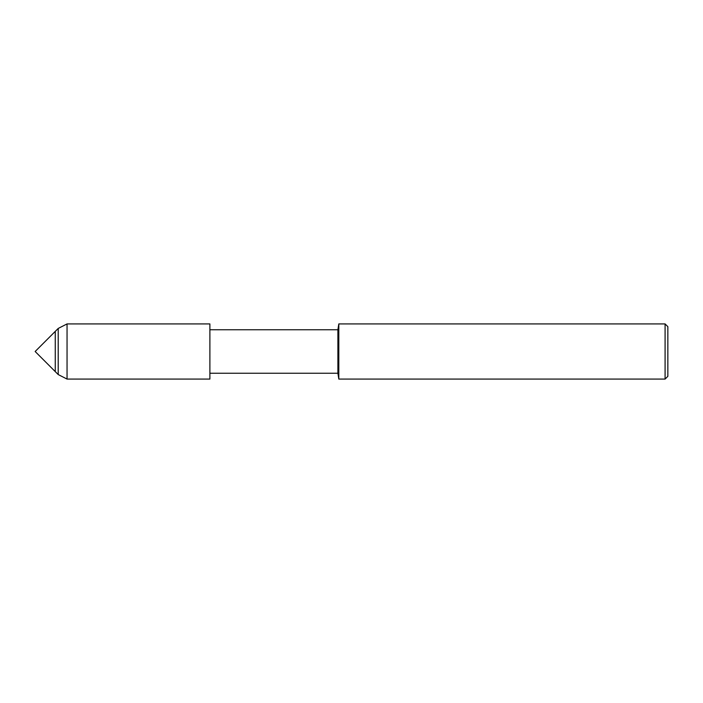 <?xml version="1.0" encoding="UTF-8"?>
<svg xmlns="http://www.w3.org/2000/svg" width="703" height="703" viewBox="0 0 703 703"><rect width="100%" height="100%" fill="white"/><g stroke="black" fill="none" stroke-linecap="round" stroke-linejoin="round"><path stroke-width="1.05" d="M55.265 371.615L55.265 331.385L35.15 351.5L55.265 371.615L55.265 331.385L58.208 328.442L58.208 374.558L55.265 371.615M67.049 323.925L67.049 379.075L209.889 379.075L209.889 323.925L209.889 379.075L209.889 323.925L67.049 323.925L58.208 328.442M665.091 379.075L665.091 323.925L667.85 326.684L667.85 376.316L665.091 379.075L338.811 379.075L337.897 373.249L337.897 329.751L209.925 329.751M338.811 379.075L338.811 323.925L337.897 329.751M337.897 373.249L209.925 373.249M665.091 323.925L338.811 323.925M67.049 379.075L58.208 374.558"/></g></svg>
